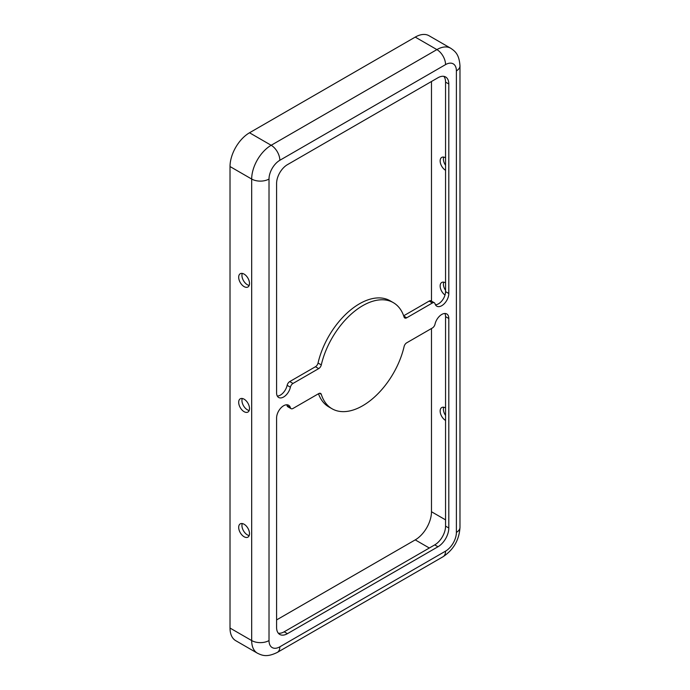 <?xml version="1.0" encoding="UTF-8"?>
<svg xmlns="http://www.w3.org/2000/svg" width="690" height="690" viewBox="0 0 690 690"><rect width="100%" height="100%" fill="white"/><g stroke="black" fill="none" stroke-linecap="round" stroke-linejoin="round"><path stroke-width="1.03" d="M445.559 165.29A7.659 4.425 60 0 1 443.722 157.096M445.559 170.292A7.659 4.425 60 0 1 440.556 163.547A7.659 4.425 60 0 1 441.729 157.406A7.659 4.425 60 0 1 445.559 157.786M448.811 293.491A9.953 5.744 -60 0 1 441.773 305.687A9.953 5.744 -60 0 1 436.796 306.179A9.953 5.744 -60 0 1 435.011 303.721A3.83 2.208 120 0 0 434.321 302.772A3.83 2.208 120 0 0 432.406 302.962L406.703 317.805A3.83 2.208 -60 0 1 404.788 317.995A3.83 2.208 -60 0 1 404.107 317.089A61.272 35.371 -60 0 0 393.335 302.651A61.272 35.371 -60 0 0 321.29 364.906A3.83 2.208 120 0 1 318.702 368.607L293 383.45A3.83 2.208 -60 0 0 290.395 387.211A9.953 5.744 120 0 1 283.633 396.983A9.953 5.744 120 0 1 278.656 397.474A9.953 5.744 120 0 1 276.595 392.921L276.595 183.428A15.318 8.841 120 0 1 287.42 164.668L437.978 77.746A15.318 8.841 -60 0 1 445.636 76.987A15.318 8.841 -60 0 1 448.811 83.999L448.811 293.491L445.559 291.611A9.953 5.744 -60 0 1 438.521 303.807A9.953 5.744 -60 0 1 435.442 304.764M441.773 314.442A9.953 5.744 120 0 0 435.011 324.214A3.83 2.208 -60 0 1 432.406 327.974L406.703 342.818A3.83 2.208 120 0 0 404.107 346.518A61.272 35.371 120 0 1 332.062 408.773A61.272 35.371 120 0 1 321.29 394.335A3.83 2.208 -60 0 0 320.617 393.429A3.83 2.208 -60 0 0 318.702 393.619L293 408.463A3.83 2.208 120 0 1 291.085 408.653A3.83 2.208 120 0 1 290.395 407.704A9.953 5.744 -60 0 0 288.61 405.246A9.953 5.744 -60 0 0 283.633 405.737A9.953 5.744 -60 0 0 276.595 417.933L276.595 627.426A15.318 8.841 -60 0 0 279.761 634.438A15.318 8.841 -60 0 0 287.42 633.679L437.978 546.756A15.318 8.841 120 0 0 448.811 527.997L448.811 318.504A9.953 5.744 120 0 0 446.749 313.941A9.953 5.744 120 0 0 441.773 314.442M244.096 274.103A7.659 4.425 60 0 1 249.099 280.847A7.659 4.425 60 0 1 247.926 286.988A7.659 4.425 60 0 1 244.096 286.609A7.659 4.425 60 0 1 239.094 279.864A7.659 4.425 60 0 1 240.267 273.723A7.659 4.425 60 0 1 244.096 274.103M249.194 285.427A7.659 4.425 60 0 1 247.348 284.737A7.659 4.425 60 0 1 242.259 273.413M277.302 396.069A9.953 5.744 120 0 0 280.382 395.111A9.953 5.744 120 0 0 287.144 385.331A3.83 2.208 -60 0 1 289.748 381.57L315.459 366.726A3.83 2.208 120 0 0 318.047 363.026A61.272 35.371 -60 0 1 390.091 300.771L393.335 302.651M244.096 524.245A7.659 4.425 -120 0 0 240.267 523.865A7.659 4.425 -120 0 0 239.094 529.998A7.659 4.425 -120 0 0 244.096 536.751A7.659 4.425 -120 0 0 247.926 537.13A7.659 4.425 -120 0 0 249.099 530.99A7.659 4.425 -120 0 0 244.096 524.245M242.259 523.555A7.659 4.425 -120 0 0 247.348 534.871A7.659 4.425 -120 0 0 249.194 535.569M244.096 399.174A7.659 4.425 -120 0 0 240.267 398.794A7.659 4.425 -120 0 0 239.094 404.927A7.659 4.425 -120 0 0 244.096 411.68A7.659 4.425 -120 0 0 247.926 412.059A7.659 4.425 -120 0 0 249.099 405.918A7.659 4.425 -120 0 0 244.096 399.174M242.259 398.484A7.659 4.425 -120 0 0 247.348 409.8A7.659 4.425 -120 0 0 249.194 410.498M444.852 313.476A9.953 5.744 120 0 1 445.559 316.624L445.559 526.125A15.318 8.841 120 0 1 434.735 544.884L284.177 631.807A15.318 8.841 -60 0 1 278.312 633.196M318.478 393.748A61.272 35.371 120 0 0 328.82 406.902L332.062 408.773M286.712 404.78A9.953 5.744 -60 0 1 287.144 405.832A3.83 2.208 120 0 0 287.834 406.772L291.085 408.653M434.321 302.772L431.069 300.892A3.83 2.208 120 0 0 429.154 301.082L403.676 315.796M443.843 76.349A15.318 8.841 -60 0 1 445.559 82.119L445.559 291.611M445.559 551.138A15.318 8.841 -60 0 0 456.392 532.378L456.392 70.863A15.318 8.841 120 0 0 445.559 64.61L279.838 160.287A15.318 8.841 -60 0 0 269.014 179.046A12.256 7.072 180 0 1 251.678 179.046L230.02 166.54L230.02 628.055A27.574 15.922 120 0 0 235.73 640.674L257.387 653.18C262.191 655.483 266.771 657.544 277.302 652.421L443.023 556.744A12.256 7.072 60 0 0 445.559 551.138L279.838 646.815A12.256 7.072 60 0 1 277.302 652.421M276.595 619.922L415.233 539.882A22.977 13.265 -60 0 0 431.483 511.739L431.483 328.509M230.02 166.54A27.574 15.922 -60 0 1 249.513 132.773L415.233 37.096A27.574 15.922 120 0 1 429.016 35.725L450.682 48.231A27.574 15.922 120 0 0 436.899 49.602L415.233 37.096M431.483 81.498L431.483 301.133M445.559 407.928A7.659 4.425 -120 0 0 441.729 407.548A7.659 4.425 -120 0 0 440.556 413.69A7.659 4.425 -120 0 0 445.559 420.434M445.559 282.857A7.659 4.425 -120 0 0 441.729 282.477A7.659 4.425 -120 0 0 440.462 288.273A7.659 4.425 -120 0 0 445.024 295.027M443.722 407.238A7.659 4.425 -120 0 0 445.559 415.432M443.722 282.167A7.659 4.425 -120 0 0 445.559 290.361M287.144 385.331L290.395 387.211M284.177 631.807L287.42 633.679M434.735 544.884L437.978 546.756M319.505 393.3L321.29 394.335M287.144 405.832L290.395 407.704M269.014 179.046L269.014 640.562A15.318 8.841 120 0 0 279.838 646.815M429.318 548.007L415.233 539.882M269.014 640.562A12.256 7.072 180 0 1 251.678 640.562A27.574 15.922 120 0 0 257.387 653.18M279.838 160.287A12.256 7.072 -120 0 0 271.179 145.28A27.574 15.922 -60 0 0 251.678 179.046L251.678 640.562L230.02 628.055M318.047 363.026L321.29 364.906M315.459 366.726L318.702 368.607M289.748 381.57L293 383.45M445.559 64.61A12.256 7.072 -120 0 0 436.899 49.602L271.179 145.28L249.513 132.773M445.559 526.125L448.811 527.997M445.559 316.624L448.811 318.504M445.559 519.872L431.483 511.739M456.392 532.378A12.256 7.072 0 0 0 459.98 527.376C459.212 539.985 453.563 549.775 443.023 556.744M456.392 70.863A12.256 7.072 0 0 0 459.98 65.861L459.98 527.376M445.559 82.119L448.811 83.999M403.788 316.123L406.703 317.805M429.154 301.082L432.406 302.962M450.682 48.231C455.072 51.241 459.152 54.174 459.98 65.861"/></g></svg>
